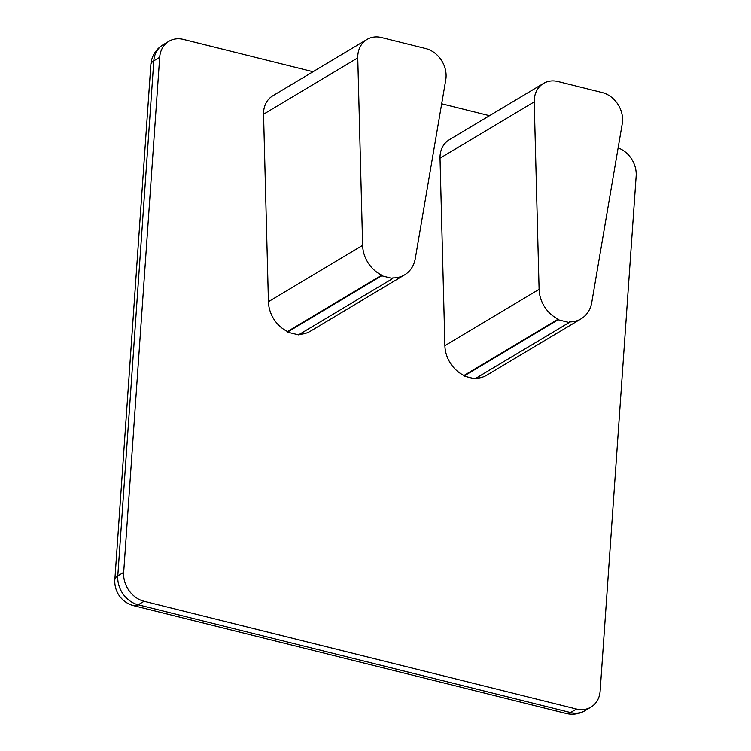 <?xml version="1.0" encoding="UTF-8"?>
<svg xmlns="http://www.w3.org/2000/svg" width="751" height="751" viewBox="0 0 751 751"><rect width="100%" height="100%" fill="white"/><g stroke="black" fill="none" stroke-linecap="round" stroke-linejoin="round"><path stroke-width="1.13" d="M357.814 55.461A25.055 20.972 59.1 0 0 357.758 57.874L362.63 245.37A30.068 25.159 59.1 0 0 381.724 275.166L287.52 331.51L287.473 332.13L298.504 334.871L392.707 278.537L392.754 277.917A30.068 25.159 59.1 0 0 404.592 274.875A30.068 25.159 59.1 0 0 415.294 258.494L445.765 79.813A25.055 20.972 59.1 0 0 425.62 48.543L381.508 37.55A25.055 20.972 59.1 0 0 367.004 39.456A25.055 20.972 59.1 0 0 357.814 55.461M357.758 57.874L263.554 114.218A25.055 20.972 -120.9 0 1 263.61 111.805A25.055 20.972 -120.9 0 1 272.801 95.799L367.004 39.456M534.28 99.442A25.055 20.972 59.1 0 0 534.224 101.854L539.096 289.342A30.068 25.159 59.1 0 0 558.19 319.147L463.987 375.491L463.94 376.101L474.97 378.851L569.174 322.508L569.22 321.897A30.068 25.159 59.1 0 0 581.058 318.846A30.068 25.159 59.1 0 0 591.76 302.465L622.232 123.784A25.055 20.972 59.1 0 0 602.086 92.523L557.974 81.53A25.055 20.972 59.1 0 0 543.471 83.436A25.055 20.972 59.1 0 0 534.28 99.442M534.224 101.854L440.02 158.198A25.055 20.972 -120.9 0 1 440.077 155.786A25.055 20.972 -120.9 0 1 449.267 139.77L543.471 83.436M440.02 158.198L444.892 345.685A30.068 25.159 59.1 0 0 463.987 375.491M475.993 378.241A30.068 25.159 59.1 0 0 486.855 375.19L581.058 318.846M313.054 71.73L183.385 39.409A25.055 20.972 59.1 0 0 168.891 41.314A25.055 20.972 59.1 0 0 159.691 57.329L123.68 572.375A25.055 20.972 59.1 0 0 144.098 601.279L576.439 709.028A25.055 20.972 59.1 0 0 590.934 707.123A25.055 20.972 59.1 0 0 600.133 691.108L636.153 176.063A25.055 20.972 59.1 0 0 618.12 147.891M489.521 115.701L441.672 103.779M263.554 114.218L268.426 301.705A30.068 25.159 59.1 0 0 287.52 331.51M299.536 334.261A30.068 25.159 59.1 0 0 310.388 331.21L404.592 274.875M558.19 319.147L558.143 319.766L463.94 376.101M558.143 319.766L569.174 322.508M381.724 275.166L381.677 275.786L287.473 332.13M381.677 275.786L392.707 278.537M144.098 601.279L138.212 604.799L570.553 712.549L576.439 709.028M159.691 57.329L153.805 60.85L117.794 575.895L123.68 572.375M539.096 289.342L444.892 345.685M362.63 245.37L268.426 301.705M585.048 710.643A25.055 20.972 -120.9 0 1 570.553 712.549A25.055 10.542 -76 0 1 566.132 713.45A25.055 25.055 0 0 0 585.048 710.643L590.934 707.123M163.005 44.835A25.055 25.055 0 0 0 150.867 64.595A25.055 8.787 -176 0 1 153.805 60.85A25.055 20.972 -120.9 0 1 163.005 44.835L168.891 41.314M566.132 713.45L133.791 605.71A25.055 10.542 -76 0 0 138.212 604.799A25.055 20.972 59.1 0 1 117.794 575.895A25.055 8.787 -176 0 0 114.847 579.641L150.867 64.595M114.847 579.641A25.055 25.055 0 0 0 133.791 605.71"/></g></svg>
